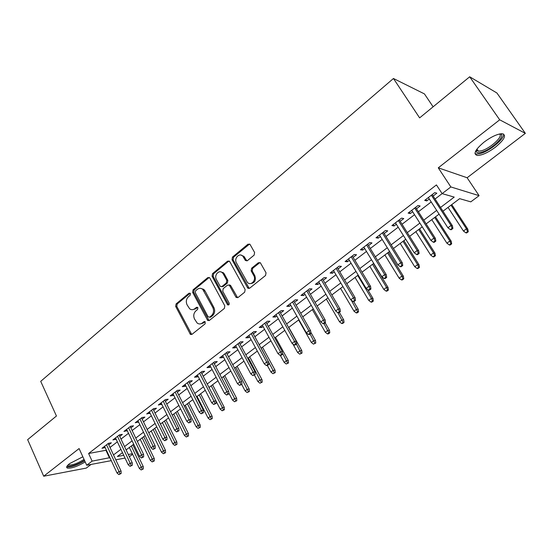 <?xml version="1.0" encoding="UTF-8"?>
<svg xmlns="http://www.w3.org/2000/svg" width="553" height="553" viewBox="0 0 553 553"><rect width="100%" height="100%" fill="white"/><g stroke="black" fill="none" stroke-linecap="round" stroke-linejoin="round"><path stroke-width="0.83" d="M190.412 293.553L188.995 293.208L176.096 303.922L175.674 306.424L190.426 334.413L191.946 334.371L205.149 323.809L205.135 321.639L204.002 321.646L202.287 323.021C200.594 324.252 198.9 324.272 197.2 323.09L194.504 318.991C193.184 315.825 193.64 313.122 195.886 310.876L197.587 309.486L197.891 307.71L196.453 307.344L194.753 308.733C193.052 309.991 191.352 310.012 189.658 308.802L187.059 304.807C185.753 301.675 186.209 298.979 188.428 296.719L190.108 295.323L190.412 293.553M190.142 293.214L177.216 303.943L176.801 306.445L191.739 334.503M205.122 321.625L203.386 323.014L202.287 323.021M197.594 307.344L195.866 308.747L194.753 308.733M484.041 142.128C475.089 149.739 472.863 154.19 477.377 155.476C482.05 155.352 488.05 152.607 495.377 147.229C504.481 139.632 506.755 135.126 502.193 133.708C497.451 133.874 491.403 136.688 484.041 142.128M82.853 456.785L69.616 463.594C66.602 466.02 65.897 467.534 67.514 468.135C71.745 468.426 77.641 466.352 85.197 461.921M254.131 255.133L254.601 252.472L250.004 244.371L247.986 244.191L232.46 257.09L232.011 259.71L247.744 288.078L249.659 288.203L265.564 275.477L266.034 272.802L260.428 262.903L258.389 262.716L251.608 268.226L251.145 270.873L253.792 275.615C256.62 280.212 250.779 286.302 247.371 282.355L236.456 262.938C233.643 258.348 239.573 252.203 242.905 256.302L245.421 260.511L247.391 260.657L254.131 255.133M469.684 76.784L496.912 92.994L525.35 133.356L499.705 119.814L469.684 76.784L419.623 117.879L393.453 78.498L40.715 381.349L56.447 416.008L27.65 439.649L43.708 476.216L79.093 448.559L86.724 465.253L92.116 461.126L88.611 453.495L436.435 184.923L442.124 193.626L450.861 186.949L479.092 195.665L470.797 201.859L459.647 198.658L442.981 211.211M499.705 119.814L438.273 167.829L450.861 186.949M209.85 278.09L209.518 277.654L207.769 277.606L193.08 289.813L192.644 292.35L207.693 320.464L209.331 320.464L224.366 308.436L224.815 305.844L209.85 278.09M212.497 273.68L227.594 261.134L229.737 261.597L245.138 289.551L244.675 292.184L238.018 297.514L236.179 297.431L235.855 296.996L229.336 285.203L227.511 285.12L223.191 288.638L222.741 291.231L229.142 303.044C229.412 304.662 228.894 305.256 227.58 304.827L212.062 276.251L212.497 273.68L213.589 273.749L228.672 261.23L227.594 261.134M43.708 476.216L86.282 468.087L91.072 464.437M108.768 444.812L111.374 442.815L108.499 443.285L101.98 448.296L105.167 447.577M119.724 436.414L122.365 434.388L119.503 434.831L112.874 439.925L116.109 439.186M130.861 427.87L133.536 425.817L130.695 426.232L123.955 431.409L127.238 430.649M142.19 419.181L144.893 417.107L142.073 417.494L135.222 422.755L138.547 421.974M153.699 410.354L156.444 408.245L153.644 408.598L146.683 413.955L150.05 413.153M165.416 401.367L168.195 399.238L165.416 399.556L158.331 405.003L161.752 404.181M177.326 392.236L180.147 390.072L177.389 390.356L170.186 395.9L172.951 395.589L173.649 395.049M189.444 382.939L192.306 380.747L189.575 380.996L182.241 386.637L184.985 386.36L185.76 385.766M201.776 373.482L204.672 371.257L201.969 371.478L194.504 377.208L197.227 376.973L198.078 376.317M214.322 363.86L217.26 361.6L214.585 361.78L206.988 367.621L209.684 367.413L210.617 366.701M227.096 354.065L230.076 351.777L227.428 351.915L219.693 357.853L222.361 357.694L223.377 356.913M240.099 344.09L243.12 341.775L240.5 341.872L232.626 347.92L235.267 347.796L236.366 346.952M253.329 333.936L256.398 331.586L253.813 331.648L245.795 337.8L248.401 337.717L249.59 336.812M266.809 323.602L269.919 321.217L267.369 321.231L259.205 327.5L261.776 327.459L263.055 326.477M280.537 313.074L283.696 310.655L281.18 310.62L272.864 317.007L275.401 317.014L276.776 315.963M294.514 302.353L297.721 299.892L295.247 299.816L286.772 306.321L289.274 306.369L290.747 305.242M308.761 291.424L312.016 288.929L309.576 288.804L300.943 295.433L303.41 295.53L304.98 294.327M323.277 280.295L326.581 277.758L324.182 277.585L315.383 284.346L317.809 284.484L319.482 283.198M338.07 268.945L341.422 266.373L339.065 266.145L330.1 273.037L332.484 273.23L334.268 271.862M353.146 257.38L356.554 254.767L354.245 254.491L345.1 261.514L347.443 261.763L349.337 260.304M368.519 245.594L371.982 242.94L369.715 242.601L360.397 249.762L362.692 250.067L364.704 248.518M384.197 233.566L387.715 230.871L385.496 230.477L375.992 237.776L378.238 238.143L380.374 236.504M400.185 221.304L403.759 218.566L401.596 218.11L391.897 225.562L394.095 225.977L396.356 224.248M416.499 208.799L420.128 206.013L418.02 205.495L408.121 213.092L410.271 213.576L412.656 211.744M88.611 453.495L106.397 450.204M110.006 447.446L117.36 441.826M120.983 439.061L128.503 433.31M132.139 430.531L139.84 424.642M143.483 421.856L151.363 415.835M155.027 413.043L163.087 406.877M166.757 404.07L175.011 397.766M178.695 394.953L187.142 388.489M190.84 385.669L199.488 379.054M203.193 376.227L212.048 369.459M215.767 366.618L224.836 359.685M228.562 356.837L237.852 349.738M241.592 346.876L251.11 339.604M254.857 336.742L264.604 329.291M268.364 326.415L278.346 318.784M282.12 315.908L292.35 308.083M296.132 305.194L306.618 297.182M310.406 294.286L321.155 286.074M324.957 283.164L335.968 274.744M339.777 271.834L351.072 263.2M354.895 260.283L366.473 251.435M370.303 248.511L382.178 239.428M386.015 236.504L398.195 227.186M402.038 224.255L414.536 214.702M418.386 211.758L431.209 201.956M435.066 199.011L442.117 193.619L454.227 197.103L440.547 207.451M433.137 196.032L436.829 193.204L434.776 192.617L424.683 200.373L426.771 200.919L429.294 198.983M433.117 106.805L424.428 93.899L393.453 78.498M438.273 167.829L467.126 177.748L525.35 133.356M467.126 177.748L479.092 195.665M132.623 454.29L129.354 456.73M92.116 461.126L109.874 457.663M113.503 454.919L120.9 449.319M124.543 446.568L132.105 440.845M135.762 438.08L143.504 432.218M147.167 429.446L155.089 423.446M158.773 420.667L166.882 414.529M170.573 411.736L178.875 405.453M182.573 402.653L191.075 396.225M194.787 393.411L203.49 386.83M207.216 384.01L216.126 377.27M219.859 374.436L228.983 367.538M232.737 364.697L242.076 357.625M245.836 354.784L255.41 347.54M259.184 344.685L268.986 337.268M272.774 334.406L282.818 326.802M286.613 323.934L296.906 316.143M300.708 313.261L311.256 305.284M315.072 302.394L325.89 294.21M329.712 291.32L340.8 282.929M344.63 280.025L356.001 271.426M359.844 268.523L371.498 259.703M375.349 256.786L387.3 247.737M391.165 244.82L403.427 235.537M407.291 232.613L419.879 223.094M423.75 220.156L436.663 210.389M125.033 458.071L115.791 459.806M111.271 460.649L86.724 465.253M122.469 452.651L117.367 456.495L123.734 455.326M128.296 454.49L132.361 453.743M439.089 214.142L426.135 223.896M422.25 226.827L409.635 236.331M405.757 239.255L393.453 248.518M389.582 251.435L377.595 260.463M373.731 263.373L362.042 272.18M358.185 275.083L346.786 283.668M342.943 286.565L331.828 294.943M327.991 297.832L317.146 306.003M313.323 308.878L302.747 316.848M298.931 319.724L288.611 327.5M284.802 330.369L274.73 337.952M270.935 340.814L261.106 348.217M257.325 351.065L247.73 358.296M243.956 361.137L234.59 368.194M230.829 371.028L221.684 377.913M217.937 380.74L208.999 387.466L220.232 409.185L222.437 407.568L211.184 385.828M205.267 390.28L196.543 396.854M192.817 399.66L184.301 406.075M180.589 408.874L172.266 415.144M168.568 417.93L160.432 424.054M156.748 426.833L148.805 432.812M145.128 435.584L137.365 441.432M133.708 444.19L126.119 449.907M106.038 450.481L109.515 457.939M104.863 447.806L104.268 446.534M115.75 439.462L115.142 438.183M126.81 430.981L126.195 429.688M138.056 422.354L137.434 421.061M149.49 413.582L148.854 412.282M161.123 404.658L160.474 403.351M172.951 395.589L172.294 394.275M184.985 386.36L184.315 385.04M197.227 376.973L196.543 375.646M209.684 367.413L208.986 366.086M222.361 357.694L221.656 356.353M235.267 347.796L234.548 346.448M248.401 337.717L247.668 336.369M261.776 327.459L261.03 326.097M275.401 317.014L274.641 315.645M289.274 306.369L288.5 305M303.41 295.53L302.615 294.148M317.809 284.484L317 283.101M332.484 273.23L331.662 271.834M347.443 261.763L346.607 260.359M362.692 250.067L361.835 248.656M378.238 238.143L377.367 236.725M394.095 225.977L393.204 224.553M410.271 213.576L409.358 212.145M426.771 200.919L425.845 199.481M192.672 309.666L195.866 308.747M200.283 323.927L203.386 323.014M209.234 277.447L194.186 289.862L193.757 292.392L209.062 320.636M195.562 290.809L195.257 292.585L208.108 316.807L209.566 317.18L211.398 315.715C213.693 313.44 214.163 310.703 212.808 307.496L202.757 289.392C200.981 287.989 199.177 287.968 197.359 289.323L195.562 290.809M209.539 317.201L210.658 317.18L209.566 317.18M200.746 288.383L203.857 289.433L205.039 290.947L213.9 307.516C215.255 310.71 214.785 313.447 212.49 315.715L210.658 317.18M229.136 260.968L228.672 261.23M228.977 284.947L230.725 285.673L237.645 297.735M213.589 273.749L213.154 276.32L228.748 304.924M223.267 273.922L222.479 272.857C219.133 269.214 213.783 275.173 216.423 279.562L220.232 286.419L222.016 286.475L226.329 282.956L226.778 280.357L223.267 273.922L224.352 273.998L223.557 272.933L220.723 271.862M221.642 286.703L223.101 286.53L222.016 286.475M224.352 273.998L227.857 280.419L227.407 283.012L223.101 286.53M240.99 255.099L243.97 256.405L246.894 260.933M250.468 283.571C254.746 283.136 256.205 280.502 254.843 275.684L253.792 275.615M259.958 262.523L252.666 268.309L252.203 270.949L254.843 275.684M249.597 244.018L233.539 257.193L233.083 259.806L249.237 288.438M141.139 469.96L143.31 468.937L141.139 469.96L139.342 468.426L141.312 466.988L143.255 466.594L132.858 444.826M142.232 469.158L131.303 445.995M139.342 468.426L129.367 447.46M143.255 466.594L143.31 468.937M119.98 473.762L118.867 474.585L121.121 473.527L119.98 473.762L119.026 471.529L117.036 473.002L104.572 446.299M106.529 444.799L119.026 471.529L121.086 471.108L108.174 443.541M121.121 473.527L121.086 471.108M117.036 473.002L118.867 474.585M84.478 460.331C78.367 464.589 67.701 467.873 67.749 465.432L67.743 465.26M68.323 464.686L68.883 465.025C72.747 465.191 77.807 463.317 84.049 459.398M66.719 466.794L67.065 466.932C71.282 467.23 77.15 465.17 84.664 460.753M499.988 133.895C507.329 134.559 491.354 149.974 481.145 152.31C478.58 152.974 476.963 152.815 476.285 151.833L476.112 150.257M476.437 149.766L476.645 150.368L478.366 151.183L481.138 150.824C489.861 148.826 504.011 135.934 499.407 134.013M474.972 153.623L476.548 154.073L480.018 153.616C489.336 151.425 505.02 138.506 503.596 134.026M152.151 461.914L154.335 460.891L152.151 461.914L150.34 460.373L152.338 458.914L154.266 458.534L143.704 436.663M153.264 461.105L142.169 437.817M150.34 460.373L140.199 439.296M154.266 458.534L154.335 460.891M163.342 453.736L165.534 452.713L163.342 453.736L161.511 452.188L163.543 450.702L165.458 450.342L154.716 428.361M164.476 452.914L153.202 429.501M161.511 452.188L151.204 431.008M165.458 450.342L165.534 452.713M174.72 445.428L176.925 444.398L174.72 445.428L172.875 443.872L174.935 442.359L176.836 442.02L165.914 419.927M175.875 444.591L164.421 421.054M172.875 443.872L162.388 422.582M176.836 442.02L176.925 444.398M186.292 436.981L188.504 435.951L186.292 436.981L184.419 435.418L186.513 433.877L188.4 433.559L177.292 411.356M187.46 436.13L175.819 412.462M184.419 435.418L173.76 414.017M188.4 433.559L188.504 435.951M131.165 465.502L130.038 466.331L132.298 465.273L131.165 465.502L130.204 463.241L128.178 464.741L115.508 437.9M117.492 436.372L130.204 463.241L132.25 462.84L119.116 435.128M132.298 465.273L132.25 462.84M128.178 464.741L130.038 466.331M142.536 457.096L141.388 457.939L143.662 456.882L142.536 457.096L141.575 454.815L139.515 456.343L126.623 429.363M128.642 427.808L141.575 454.815L143.607 454.435L130.245 426.577M143.662 456.882L143.607 454.435M139.515 456.343L141.388 457.939M154.1 448.545L152.939 449.409L155.22 448.345L154.1 448.545L153.133 446.25L151.038 447.799L137.925 420.681M139.978 419.105L153.133 446.25L155.151 445.891L141.561 417.888M155.22 448.345L155.151 445.891M151.038 447.799L152.939 449.409M165.865 439.856L164.683 440.727L166.978 439.663L165.865 439.856L164.891 437.534L162.762 439.11L149.414 411.854M151.501 410.243L164.891 437.534L166.895 437.195L153.063 409.047M166.978 439.663L166.895 437.195M162.762 439.11L164.683 440.727M198.05 428.395L200.269 427.358L198.05 428.395L196.156 426.819L198.292 425.257L200.158 424.96L188.863 402.639M199.239 427.531L187.412 403.731M196.156 426.819L185.31 405.314M200.158 424.96L200.269 427.358M177.831 431.008L176.628 431.9L178.937 430.828L177.831 431.008L176.849 428.665L174.686 430.275L161.103 402.874M163.232 401.236L176.849 428.665L178.833 428.354L164.759 400.061M178.937 430.828L178.833 428.354M174.686 430.275L176.628 431.9M210.009 419.665L212.241 418.621L210.009 419.665L208.094 418.075L210.264 416.485L212.11 416.215L200.621 393.784M211.211 418.78L199.198 394.856M208.094 418.075L197.062 396.466M212.11 416.215L212.241 418.621M223.398 409.884L222.168 410.782L224.414 409.738L223.398 409.884L222.437 407.568L224.269 407.319L212.58 384.777M222.168 410.782L220.232 409.185M224.269 407.319L224.414 409.738M234.541 401.748L236.795 400.704L234.541 401.748L232.578 400.144L234.825 398.499L236.636 398.271L224.739 375.611M235.785 400.835L223.371 376.648M232.578 400.144L228.838 392.996M236.636 398.271L236.795 400.704M247.122 392.554L249.382 391.51L247.122 392.554L245.138 390.943L247.426 389.271L249.209 389.07L237.106 366.293M248.394 391.628L235.765 367.31M245.138 390.943L241.709 384.473M249.209 389.07L249.382 391.51M259.924 383.208L262.198 382.158L259.924 383.208L257.919 381.584L260.242 379.883L262.011 379.704L249.693 356.816M261.216 382.261L248.373 357.805M257.919 381.584L254.428 375.079M262.011 379.704L262.198 382.158M190.011 422.015L188.78 422.921L191.103 421.849L190.011 422.015L189.022 419.651L186.817 421.282L172.992 393.736M175.156 392.077L189.022 419.651L190.985 419.354L176.663 390.916M191.103 421.849L190.985 419.354M186.817 421.282L188.78 422.921M202.398 412.856L201.147 413.782L203.476 412.704L202.398 412.856L201.403 410.471L199.156 412.137L185.089 384.446M187.287 382.752L201.403 410.471L203.352 410.202L188.773 381.618M203.476 412.704L203.352 410.202M199.156 412.137L201.147 413.782M215.006 403.545L213.734 404.478L216.078 403.4L215.006 403.545L214.004 401.132L211.723 402.826L197.393 374.989M199.633 373.268L214.004 401.132L215.933 400.884L201.092 372.155M216.078 403.4L215.933 400.884M211.723 402.826L213.734 404.478M227.836 394.061L226.543 395.015L228.901 393.93L227.836 394.061L226.834 391.621L224.504 393.349L209.919 365.367M212.2 363.618L226.834 391.621L228.742 391.406L213.624 362.519M228.901 393.93L228.742 391.406M224.504 393.349L226.543 395.015M240.901 384.404L239.587 385.379L241.951 384.294L240.901 384.404L239.891 381.943L237.52 383.699L222.665 355.572M224.988 353.796L239.891 381.943L241.779 381.757L226.384 352.717M241.951 384.294L241.779 381.757M237.52 383.699L239.587 385.379M272.954 373.697L275.235 372.646L272.954 373.697L270.922 372.058L273.286 370.33L275.035 370.178L262.488 347.173M274.267 372.736L261.203 348.141M270.922 372.058L267.355 365.498M275.035 370.178L275.235 372.646M254.207 374.575L252.866 375.563L255.237 374.478L254.207 374.575L253.184 372.093L250.779 373.876L235.64 345.604M238.004 343.793L253.184 372.093L255.051 371.927L239.373 342.742M255.237 374.478L255.051 371.927M250.779 373.876L252.866 375.563M286.212 364.012L288.507 362.962L286.212 364.012L284.159 362.367L286.565 360.604L288.286 360.48L275.518 337.365M287.553 363.031L282.459 353.16M284.159 362.367L280.316 355.385M288.286 360.48L288.507 362.962M229.536 284.857L229.44 285.21M267.749 364.565L266.387 365.574L267.41 365.492L268.772 364.482L267.749 364.565L266.726 362.056L264.272 363.874L248.857 335.457M251.256 333.611L266.726 362.056L268.564 361.918L252.59 332.581M268.772 364.482L268.564 361.918M264.272 363.874L266.387 365.574M299.705 354.155L302.014 353.097L299.705 354.155L297.625 352.503L300.079 350.706L301.779 350.609L288.77 327.376M301.067 353.16L296.38 344.09M297.625 352.503L292.883 343.994M301.779 350.609L302.014 353.097M247.882 287.712L248.283 288.438M281.546 354.369L280.157 355.392L281.166 355.33L282.555 354.307L281.546 354.369L280.516 351.832L278.014 353.685L262.309 325.116M264.756 323.235L280.516 351.832L282.334 351.729L266.055 322.24M282.555 354.307L282.334 351.729M278.014 353.685L280.157 355.392M313.447 344.118L315.763 343.067L313.447 344.118L311.339 342.459L313.834 340.634L315.507 340.565L310.786 332.235M314.837 343.109L310.074 333.984M311.339 342.459L298.627 319.952M315.507 340.565L315.763 343.067M295.606 343.98L294.189 345.031L295.178 344.982L296.595 343.938L295.606 343.98L294.569 341.422L292.019 343.309L276.009 314.595M278.505 312.673L294.569 341.422L296.353 341.346L279.77 311.705M296.595 343.938L296.353 341.346M292.019 343.309L294.189 345.031M327.438 333.901L328.351 333.874L329.761 332.844L328.848 332.871L327.438 333.901L325.309 332.229L327.846 330.369L329.491 330.335L325.178 322.828M328.848 332.871L324.01 323.692L325.482 322.606L324.514 322.613L323.049 323.699L324.01 323.692M325.309 332.229L312.355 309.611M329.491 330.335L329.761 332.844M309.922 333.397L308.477 334.468L309.459 334.434L310.904 333.369L309.922 333.397L308.878 330.812L306.286 332.733L289.966 303.867M292.509 301.917L308.878 330.812L310.641 330.77L293.733 300.977M310.904 333.369L310.641 330.77M306.286 332.733L308.477 334.468M341.685 323.498L342.584 323.484L344.021 322.44L343.123 322.447L341.685 323.498L339.528 321.818L342.113 319.917L343.731 319.911L339.335 312.369M343.123 322.447L337.931 312.728M339.528 321.818L326.332 299.083M343.731 319.911L344.021 322.44M324.514 322.613L323.47 320L320.823 321.964L304.185 292.945M306.777 290.954L323.47 320L325.199 319.993L307.966 290.042M325.482 322.606L325.199 319.993M320.823 321.964L323.049 323.699M356.201 312.901L357.079 312.908L358.544 311.837L357.667 311.83L356.201 312.901L354.01 311.208L356.65 309.279L358.233 309.3L353.664 301.565M357.667 311.83L351.3 300.217M354.01 311.208L340.565 288.362M358.233 309.3L358.544 311.837M370.98 302.104L371.851 302.132L373.337 301.039L372.473 301.012L370.98 302.104L368.768 300.397L371.457 298.433L373.012 298.496L367.627 289.509M372.473 301.012L371.457 298.433L357.701 275.449M368.768 300.397L355.061 277.44M373.012 298.496L373.337 301.039M386.049 291.099L386.893 291.148L388.413 290.035L387.57 289.986L386.049 291.099L383.803 289.385L386.54 287.387L388.061 287.477L373.517 263.539M387.57 289.986L386.54 287.387L372.522 264.286M383.803 289.385L369.833 266.311M388.061 287.477L388.413 290.035M401.395 279.887L402.225 279.956L403.773 278.823L402.95 278.753L401.395 279.887L399.128 278.166L401.913 276.127L403.407 276.258L388.572 252.196M402.95 278.753L401.913 276.127L387.618 252.915M399.128 278.166L384.881 254.974M403.407 276.258L403.773 278.823M417.045 268.461L417.854 268.551L419.437 267.396L418.628 267.306L417.045 268.461L414.743 266.726L417.584 264.645L419.043 264.818L403.918 240.638M418.628 267.306L417.584 264.645L403.013 241.315M414.743 266.726L400.22 243.424M419.043 264.818L419.437 267.396M432.999 256.813L433.787 256.924L435.398 255.749L434.61 255.631L432.999 256.813L430.663 255.071L433.566 252.942L434.983 253.156L419.561 228.852M434.61 255.631L433.566 252.942L418.697 229.502M430.663 255.071L415.849 231.645M434.983 253.156L435.398 255.749M449.264 244.931L450.031 245.062L451.67 243.866L450.909 243.735L449.264 244.931L446.9 243.182L449.852 241.011L451.234 241.26L435.501 216.845M450.909 243.735L449.852 241.011L434.693 217.453M446.9 243.182L431.789 219.638M451.234 241.26L451.67 243.866M465.854 232.82L466.594 232.972L468.273 231.748L467.527 231.596L465.854 232.82L463.455 231.05L466.469 228.845L467.81 229.136L451.76 204.596M467.527 231.596L466.469 228.845L450.999 205.17M463.455 231.05L448.041 207.396M467.81 229.136L468.273 231.748M339.39 311.622L337.89 312.728L338.837 312.742L340.337 311.629L339.39 311.622L338.332 308.982L335.636 310.98L318.68 281.809M321.314 279.783L338.332 308.982L340.04 309.009L322.468 278.906M340.337 311.629L340.04 309.009M335.636 310.98L337.89 312.728M354.556 300.417L353.028 301.544L353.955 301.572L355.482 300.445L354.556 300.417L353.491 297.749L350.74 299.781L333.445 270.465M336.134 268.399L353.491 297.749L355.164 297.811L337.24 267.548M355.482 300.445L355.164 297.811M350.74 299.781L353.028 301.544M370.019 288.991L368.457 290.145L369.363 290.194L370.925 289.039L370.019 288.991L368.948 286.295L366.141 288.369L348.501 258.901M351.238 256.792L368.948 286.295L370.579 286.392L352.302 255.977M370.925 289.039L370.579 286.392M366.141 288.369L368.457 290.145M385.78 277.336L384.19 278.512L385.082 278.588L386.671 277.412L385.78 277.336L384.708 274.613L381.846 276.728L363.846 247.108M366.639 244.965L384.708 274.613L386.305 274.751L367.662 244.177M386.671 277.412L386.305 274.751M381.846 276.728L384.19 278.512M401.865 265.454L400.241 266.657L401.112 266.746L402.736 265.551L401.865 265.454L400.78 262.696L397.863 264.859L379.496 235.087M382.344 232.896L400.78 262.696L402.342 262.875L383.319 232.149M402.736 265.551L402.342 262.875M397.863 264.859L400.241 266.657M418.275 253.329L416.616 254.553L417.467 254.67L419.119 253.447L418.275 253.329L417.183 250.537L414.204 252.749L395.457 222.824M398.367 220.592L417.183 250.537L418.704 250.765L399.287 219.88M419.119 253.447L418.704 250.765M414.204 252.749L416.616 254.553M435.017 240.956L433.324 242.207L434.153 242.345L435.84 241.101L435.017 240.956L433.918 238.136L430.884 240.389L411.743 210.313M414.709 208.032L433.918 238.136L435.405 238.405L415.58 207.361M435.84 241.101L435.405 238.405M430.884 240.389L433.324 242.207M452.105 228.327L450.377 229.606L451.179 229.772L452.9 228.5L452.105 228.327L450.999 225.479L447.902 227.774L428.361 197.545M431.388 195.223L450.999 225.479L452.437 225.79L432.204 194.594M452.9 228.5L452.437 225.79M447.902 227.774L450.377 229.606M190.108 293.249L188.995 293.208M205.101 321.639L204.002 321.646M197.559 307.364L196.453 307.344M191.027 333.784L189.914 333.812M176.801 306.445L175.674 306.424M177.216 303.943L176.096 303.922M208.343 319.917L207.251 319.924M193.757 292.392L192.644 292.35M194.186 289.862L193.08 289.813M208.861 277.675L207.769 277.606M212.49 315.715L211.398 315.715M213.9 307.516L212.808 307.496M205.039 290.947L203.939 290.899M236.926 297.03L235.855 296.996M230.725 285.673L229.647 285.618M228.41 304.523L227.331 304.503M213.154 276.32L212.062 276.251M227.407 283.012L226.329 282.956M227.857 280.419L226.778 280.357M246.258 260.29L245.2 260.193M244.557 257.235L243.493 257.131M252.203 270.949L251.145 270.873M252.666 268.309L251.608 268.226M259.44 262.806L258.389 262.716M248.518 287.74L247.461 287.691M233.083 259.806L232.011 259.71M233.539 257.193L232.46 257.09M249.044 244.315L247.986 244.191M222.942 272.429L222.451 272.836M191.538 334.385L190.426 334.413M208.785 320.464L207.693 320.464M203.857 289.433L202.757 289.392M237.251 297.459L236.179 297.431M230.414 285.258L229.336 285.203M228.666 304.848L227.58 304.827M223.557 272.933L222.479 272.857M246.486 260.608L245.421 260.511M243.97 256.405L242.905 256.302M248.802 288.127L247.744 288.078M68.613 464.416L68.883 465.025M476.645 150.368L476.285 151.833M476.928 149.068L478.366 151.183"/></g></svg>
